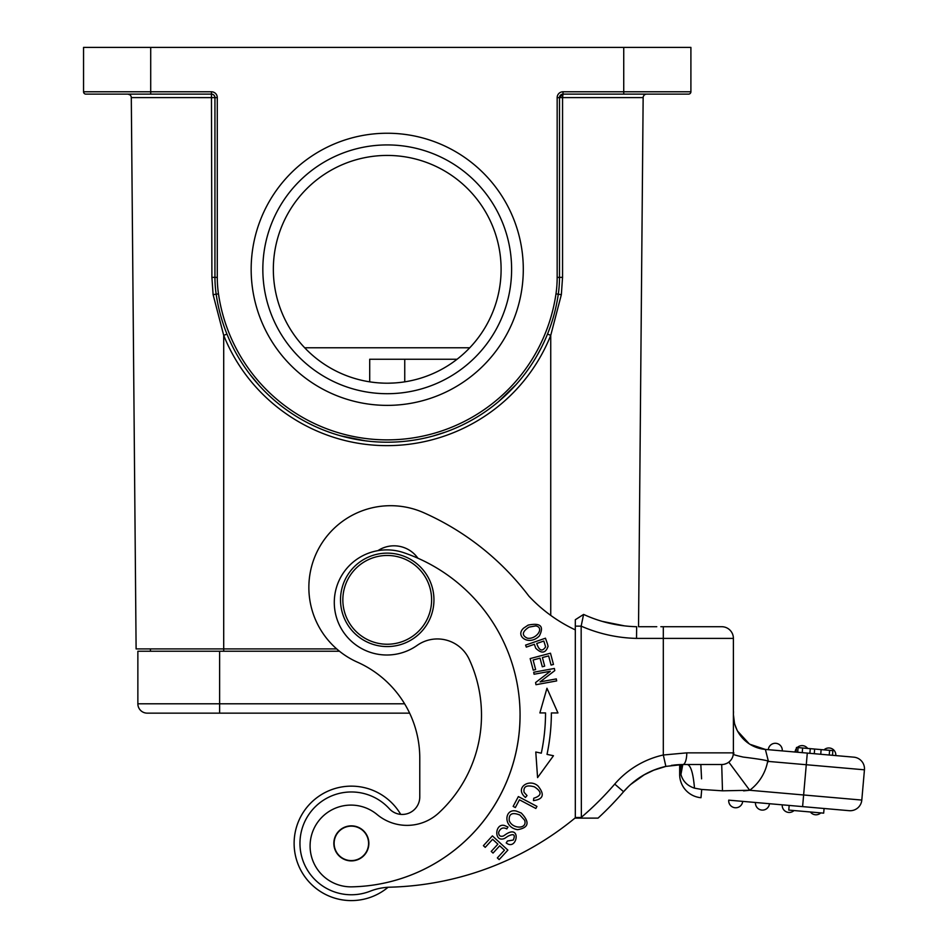 <?xml version="1.0" encoding="UTF-8"?>
<svg xmlns="http://www.w3.org/2000/svg" width="948" height="948" viewBox="0 0 948 948"><rect width="100%" height="100%" fill="white"/><g stroke="black" fill="none" stroke-linecap="round" stroke-linejoin="round"><path stroke-width="1.42" d="M733.397 733.088L733.397 714.519A35.04 35.04 0 0 0 765.38 749.43L768.437 761.422L806.274 764.728L802.601 806.618L849.147 810.682A11.684 11.684 0 0 0 861.803 800.065A11.684 11.684 0 0 1 849.147 810.682L728.716 800.148A7.003 7.003 -85 0 0 735.091 807.743A7.003 7.003 0 0 1 728.716 800.148A7.003 7.003 -85 0 0 735.091 807.743A7.003 7.003 0 0 0 742.687 801.368L755.485 802.494A7.003 7.003 -85 0 0 761.848 810.078A7.003 7.003 0 0 1 755.485 802.494A7.003 7.003 -85 0 0 761.848 810.078A7.003 7.003 0 0 0 769.444 803.714L782.242 804.828A7.003 7.003 0 0 0 788.618 812.424A7.003 7.003 0 0 1 782.242 804.828M831.716 750.543L832.889 750.638L832.474 755.295L853.828 757.168A11.684 11.684 0 0 1 864.446 769.812L861.803 800.065A11.684 11.684 0 0 1 849.147 810.682M742.687 801.368L728.716 800.148A7.003 7.003 0 0 0 735.091 807.743A7.003 7.003 0 0 0 742.687 801.368A7.003 7.003 95 0 1 735.091 807.743A7.003 7.003 95 0 0 742.687 801.368M743.599 790.869L749.702 790.265L722.483 790.822L721.712 764.526L682.88 764.526L665.863 766.399L682.252 764.538M700.833 764.526L701.579 778.841M679.669 764.598L679.669 774.457L679.669 764.598L674.822 764.953M691.353 626.711L663.316 626.711L691.353 626.711M656.774 626.711L638.537 626.711L643.147 97.597L562.555 97.597L562.555 277.349L561.346 294.674L550.741 335.355C521.021 409.192 446.864 451.461 371.995 444.991C308.112 439.611 248.933 398.338 223.704 335.367L213.11 294.674L211.902 277.349L211.451 94.113M733.397 753.257L733.397 638.395A11.684 11.684 0 0 0 721.712 626.711L660.863 626.711M613.036 624.057L624.59 625.881L602.016 621.319M388.064 887.269A57.236 57.236 0 0 1 294.65 851.126A57.236 57.236 0 0 1 400.696 814.368A17.514 17.514 -90 0 0 419.774 796.924L419.774 758.199A105.121 105.121 0 0 0 357.384 662.154A81.753 81.753 0 0 1 308.858 587.452A81.753 81.753 0 0 1 423.851 512.761A268.628 268.628 0 0 1 528.877 596.114A151.834 151.834 0 0 0 575.317 629.887L575.317 817.484L575.317 619.731L583.601 614.423A134.32 134.32 0 0 0 636.653 626.711L636.523 638.395L655.779 638.395M722.483 790.822L701.721 789.459L694.505 788.167C693.201 773.343 690.843 765.463 687.419 764.526L682.88 764.526A11.684 3.91 90 0 0 686.79 752.854L663.316 754.999L665.863 766.399A78.257 78.257 0 0 0 623.583 791.71A318.86 318.86 0 0 1 598.046 818.124L581.361 818.124L581.16 817.484L575.317 817.484L575.317 818.124L581.349 818.124L581.16 817.484L581.361 818.124L581.16 626.13L575.317 626.13M575.317 817.697L575.317 817.804A303.668 303.668 0 0 1 390.031 887.186A58.397 58.397 0 0 0 370.123 891.215A51.393 51.393 0 0 1 299.959 843.365A51.393 51.393 0 0 1 389.32 808.727A17.514 17.514 0 0 0 419.774 796.924M598.046 818.124L581.349 818.124L598.046 818.124A318.86 318.86 0 0 0 623.583 791.71L621.77 793.796M733.397 638.395L636.523 638.395A145.992 145.992 0 0 1 581.16 626.13L583.601 614.423A134.32 134.32 0 0 0 636.653 626.711M733.397 718.62L733.397 719.236M733.397 727.554L733.397 732.911M733.397 752.345C735.897 754.395 726.95 753.399 743.268 757.085C763.495 759.573 771.589 761.197 767.548 761.943L768.437 761.422M686.79 752.854L733.397 752.854A11.684 11.684 0 0 1 728.799 762.133A11.684 11.684 0 0 1 728.716 762.204L728.716 762.204A11.684 11.684 0 0 0 733.397 752.854A11.684 11.684 0 0 1 721.712 764.526M718.323 764.526L705.253 764.526M694.351 764.526L700.134 764.526M694.505 788.167C687.312 785.785 682.797 781.211 680.937 774.457L679.669 774.457A23.356 23.356 0 0 0 700.999 797.718A23.356 23.356 45 0 1 679.669 774.457A23.356 23.356 0 0 0 700.999 797.718L701.721 789.459M682.797 764.526L680.937 774.457L680.048 764.586M681.375 764.55L680.403 769.207M617.729 798.323L611.91 804.544M724.414 764.218L726.749 763.389L724.414 764.218M665.863 766.399A78.257 78.257 0 0 0 623.583 791.71L624.294 790.905M633.75 781.875L644.249 774.729M654.772 769.752L665.413 766.505M674.466 764.989L681.47 764.55M583.245 616.046L582.89 617.74M582.356 620.288L581.752 623.192M853.828 757.168L765.38 749.43L753.494 746.218M796.083 752.108L809.876 753.316L810.279 748.659L796.486 747.451L796.083 752.108L795.076 752.025A7.003 7.003 -85 0 1 796.403 748.493A7.003 7.003 -85 0 0 795.076 752.025M814.664 749.05L814.261 753.696L820.731 754.264L821.134 749.607L810.279 748.659M768.307 749.678L782.266 750.899A7.003 7.003 41.9 0 0 775.902 743.315A7.003 7.003 64 0 0 768.307 749.678A7.003 7.003 -85 0 1 775.902 743.315A7.003 7.003 0 0 1 782.266 750.899A7.003 7.003 0 0 0 775.902 743.315A7.003 7.003 -85 0 0 768.307 749.678M733.397 714.519L734.463 723.099M734.842 724.473L736.963 729.913M737.591 731.145L749.193 743.801M749.939 744.287L765.38 749.43M579.311 818.124L577.296 818.124M621.876 793.689L623.583 791.71L614.731 784.091A307.176 307.176 0 0 1 581.16 817.484L581.361 818.124M617.752 798.299L611.934 804.52M628.394 786.615L623.583 791.71A78.257 78.257 0 0 1 624.116 791.106A78.257 78.257 0 0 0 623.583 791.71L628.441 786.567A78.257 78.257 0 0 1 630.704 784.458L644.545 774.563L650.968 771.328M653.29 770.333L665.792 766.422M677.192 764.74L671.397 765.38M351.353 900.6A57.236 57.236 0 0 1 294.117 843.365A57.236 57.236 0 0 1 351.353 786.141M130.86 95.914A3.508 3.508 0 0 0 130.611 95.535L130.611 95.535A3.508 3.508 0 0 1 130.86 95.914L130.895 95.985A3.508 3.508 0 0 1 131.298 97.597L136.109 648.906L131.298 97.597A3.508 3.508 0 0 0 127.802 94.125L128.999 94.326A3.508 3.508 0 0 1 130.551 95.464A3.508 3.508 0 0 0 127.802 94.125L128.632 94.219M136.109 648.906L223.704 648.906L223.716 651.24M588.696 94.125L563.005 94.125A3.508 3.508 0 0 0 559.498 97.62L559.498 277.385A116.794 116.794 -90 0 1 558.289 294.2A172.856 172.856 0 0 1 216.168 294.2A116.794 116.794 0 0 1 214.947 277.385L214.947 97.62L131.298 97.597A3.508 3.508 0 0 0 130.895 95.985L130.99 96.175M214.675 96.269L213.904 95.12M213.75 94.978L212.767 94.373M563.005 91.778L563.005 94.125L623.737 94.125L623.737 91.778L563.005 91.778A5.842 5.842 0 0 0 557.163 97.62L557.163 277.385A114.459 114.459 -90 0 1 555.978 293.868A170.522 170.522 0 0 1 218.478 293.868A114.459 114.459 0 0 1 217.282 277.385L217.282 97.62L214.947 97.62A3.508 3.508 0 0 0 211.451 94.125L185.749 94.125M130.291 95.167L130.824 95.843M121.51 94.125L85.889 94.125A2.334 2.334 0 0 1 83.554 91.778L83.554 47.4L150.708 47.4L150.708 91.778L211.451 91.778A5.842 5.842 0 0 1 217.282 97.62M638.798 596.339L638.537 626.711M646.619 94.125L645.813 94.219M643.585 95.926L643.242 96.815M563.005 94.125A3.508 3.508 0 0 0 559.498 97.62L563.005 94.125L562.555 97.597L559.498 97.62L559.498 105.655M645.991 94.184L646.643 94.125A3.508 3.508 0 0 0 643.147 97.597A3.508 3.508 0 0 1 646.655 94.125L645.861 94.208M336.682 648.906L223.704 648.906L223.704 335.367L226.963 334.087M559.498 97.597L560.469 95.203M561.595 94.421L562.934 94.125M623.737 94.125L688.556 94.125A2.334 2.334 90 0 0 690.902 91.778L690.902 47.4L150.708 47.4M211.451 91.778L211.451 94.125L88.152 94.125M690.902 47.4L690.902 91.778A2.334 2.334 0 0 1 688.556 94.125A2.334 2.334 90 0 0 690.902 91.778A2.334 2.334 0 0 1 688.556 94.125M387.222 405.377A136.074 136.074 0 0 1 251.161 269.315A136.074 136.074 0 0 1 387.222 133.241A136.074 136.074 0 0 1 523.296 269.315A136.074 136.074 0 0 1 387.222 405.377M150.708 94.125L150.708 91.778L83.554 91.778L83.554 47.4M387.222 393.704A124.389 124.389 0 0 1 262.833 269.315A124.389 124.389 0 0 1 387.222 144.925A124.389 124.389 0 0 1 511.612 269.315A124.389 124.389 0 0 1 387.222 393.704M387.222 383.193A113.879 113.879 0 0 0 501.101 269.315A113.879 113.879 0 0 0 387.222 155.436A113.879 113.879 0 0 0 273.344 269.315A113.879 113.879 0 0 0 387.222 383.193M388.585 383.182L393.645 383.004M395.671 382.874L398.172 382.66M398.207 382.66L401.727 382.269M457.552 358.877L458.879 357.823M460.87 356.175L463.406 353.959M466.392 351.175L469.758 347.774L304.687 347.774M372.197 382.198L375.171 382.554M378.987 382.897L383.419 383.122M369.708 381.831L369.708 359.245L457.078 359.245L404.749 359.245L404.749 381.831M369.708 359.245L370.786 359.245M409.631 713.145L147.213 713.145A9.35 9.35 0 0 1 137.863 703.795L137.863 651.24L339.467 651.24M170.569 713.145L147.213 713.145A9.35 9.35 0 0 1 137.863 703.795L404.606 703.795M150.424 651.24L150.424 648.906M644.474 94.871L645.126 94.468M675.853 94.125L686.293 94.125M130.386 95.262L130.942 96.08M417.902 558.218A29.198 29.198 0 0 0 377.92 550.658M518.366 796.569L513.152 806.404L515.345 807.566L519.457 799.804L535.845 808.478L536.947 806.393L518.366 796.569M492.391 835.887L483.397 845.675L485.222 847.358L492.616 839.3L497.89 844.147L491.23 851.399L493.043 853.07L499.703 845.806L504.454 850.166L497.344 857.916L499.169 859.587L507.867 850.107L492.391 835.887M533.7 672.239L534.068 674.241L550.326 671.267L535.584 682.548L535.976 684.705L556.666 680.913L556.298 678.91L540.064 681.885L554.77 670.603L554.379 668.459L533.7 672.239M539.886 712.92L545.538 712.92A196.805 196.805 0 0 1 541.308 753.174L535.786 752.013L537.575 777.609L553.466 755.734L547.02 754.383A202.647 202.647 0 0 0 551.369 712.943L557.957 712.943L546.96 688.248L539.886 712.92L546.96 688.248L557.957 712.943L554.781 712.943M527.029 795.585L524.078 792.303C523.189 786.473 526.626 784.648 534.399 786.84C542.126 791.876 541.912 795.668 533.771 798.216L533.451 800.598C543.334 799.342 544.875 794.495 538.073 786.058C529.257 777.858 514.1 788.037 525.441 797.469L527.029 795.585M530.169 658.587L533.238 670.189L535.632 669.549L533.108 660.009L540.028 658.173L542.303 666.776L544.685 666.148L542.41 657.545L548.631 655.898L551.072 665.069L553.466 664.441L550.48 653.208L530.169 658.587M547.446 643.941L545.456 638.205L525.595 645.102L526.294 647.117L534.364 644.308L535.715 648.207C541.545 653.907 545.657 653.279 548.062 646.323L547.446 643.941M506.232 834.074L503.483 835.946C500.26 836.977 498.648 835.745 498.66 832.273C500.39 828.114 503.104 826.988 506.801 828.908L507.986 827.011L504.395 825.471C494.773 822.959 493.695 842.819 504.561 838.459L508.045 836.172C513.84 833.328 515.582 834.619 513.283 840.047L507.441 840.995L506.22 842.914C517.027 851.482 521.684 824.203 506.232 834.074M521.258 813.029L516.281 811.061C504.348 808.182 502.784 827.379 517.584 829.666C528.818 827.782 530.039 822.236 521.258 813.029M528.143 625.111L523.711 628.074C514.551 636.072 529.02 646.477 539.353 635.942C544.282 626.213 540.55 622.599 528.143 625.111M438.734 812.957A46.725 46.725 0 0 1 377.126 814.557A40.883 40.883 0 0 0 310.091 845.971A40.883 40.883 0 0 1 377.126 814.557A46.725 46.725 0 0 0 438.734 812.957A133.147 133.147 0 0 0 469.189 659.275A35.04 35.04 0 0 0 417.167 645.375A52.555 52.555 0 0 1 334.289 602.454A52.555 52.555 0 0 1 403.824 552.708A171.683 171.683 0 0 1 351.791 886.842A171.683 171.683 0 0 0 520.037 715.183M545.538 712.92L542.931 712.92M536.71 643.502L543.808 641.038L545.633 646.856C542.232 651.94 539.258 650.826 536.71 643.502M509.242 820.636C508.638 813.834 512.193 811.974 519.907 815.055L524.635 820.233C527.74 829.417 512.323 829.192 509.242 820.636M527.337 638.17C521.542 635.397 522.087 631.712 528.984 627.126L535.845 625.881C544.97 627.849 535.94 639.853 527.337 638.17M351.791 886.842A40.883 40.883 0 0 1 310.091 845.971M333.838 843.365A17.514 17.514 0 0 0 351.353 860.891A17.514 17.514 0 0 0 368.867 843.365A17.514 17.514 0 0 0 351.353 825.85A17.514 17.514 0 0 0 333.838 843.365M344.752 827.462A17.23 17.23 0 0 1 367.267 836.776A17.23 17.23 0 0 1 357.953 859.279A17.23 17.23 0 0 1 335.438 849.965A17.23 17.23 0 0 1 344.752 827.462M433.947 599.847A46.725 46.725 0 0 1 387.222 646.572A46.725 46.725 0 0 1 340.51 599.847A46.725 46.725 0 0 1 387.222 553.134A46.725 46.725 0 0 1 433.947 599.847M342.844 599.847A44.378 44.378 0 0 1 387.222 555.469A44.378 44.378 0 0 1 431.613 599.847A44.378 44.378 0 0 1 387.222 644.237A44.378 44.378 0 0 1 342.844 599.847M832.889 750.638L821.134 749.607M829.429 747.996A7.003 7.003 0 0 1 835.792 755.58A7.003 7.003 0 0 0 829.429 747.996A7.003 7.003 -85 0 0 824.013 749.868A7.003 7.003 -85 0 1 829.429 747.996M802.66 745.649A7.003 7.003 0 0 1 807.66 748.434A7.003 7.003 0 0 0 802.66 745.649A7.003 7.003 -85 0 0 797.256 747.522A7.003 7.003 -85 0 1 802.66 745.649M824.085 808.49L823.67 813.147L788.772 810.09L789.174 805.433M815.375 814.77A7.003 7.003 0 0 1 810.374 811.986A7.003 7.003 0 0 0 815.375 814.77A7.003 7.003 95 0 0 820.778 812.898A7.003 7.003 95 0 1 815.375 814.77M794.021 810.552A7.003 7.003 95 0 1 788.618 812.424A7.003 7.003 95 0 0 794.021 810.552M769.444 803.714A7.003 7.003 95 0 1 761.848 810.078A7.003 7.003 0 0 0 769.444 803.714A7.003 7.003 95 0 1 761.848 810.078A7.003 7.003 0 0 1 755.485 802.494M614.731 784.091A89.93 89.93 0 0 1 663.316 754.999L663.316 626.711M728.799 762.133L749.702 790.265A46.725 46.725 0 0 0 767.548 761.943M861.803 800.065L749.702 790.265M864.446 769.812L806.274 764.728L807.293 753.091M628.441 786.567A78.257 78.257 0 0 1 630.704 784.458M211.902 277.349L217.282 277.385M550.741 615.406L550.741 335.355L547.494 334.087M557.163 277.385L559.498 277.385A116.794 116.794 -90 0 1 558.289 294.2A172.856 172.856 0 0 1 216.168 294.2L213.11 294.674M559.498 97.62L557.163 97.62M555.978 293.868L561.346 294.674M218.478 293.868L216.168 294.2M623.737 47.4L623.737 91.778L690.902 91.778M457.078 359.245L403.67 359.245L457.078 359.245M219.628 651.24L219.628 713.145M129.781 94.741L127.802 94.125A3.508 3.508 0 0 1 128.964 94.326M559.498 277.385L562.555 277.349M829.227 755.011L829.63 750.354M802.624 747.996L802.221 752.653M798.098 747.593L797.695 752.25M733.397 752.451L733.397 727.152M733.397 720.966L733.397 716.747M733.397 714.638L733.515 711.628M643.585 775.109L654.12 770.013M630.669 784.494L633.418 782.147M540.822 348.603L537.291 355.121M515.724 384.935L498.695 401.431M444.979 432.241L433.983 435.724M364.933 440.725L341.114 435.914M258.994 385.22L250.379 374.922M643.929 95.416L643.502 96.08L643.929 95.416"/></g></svg>
